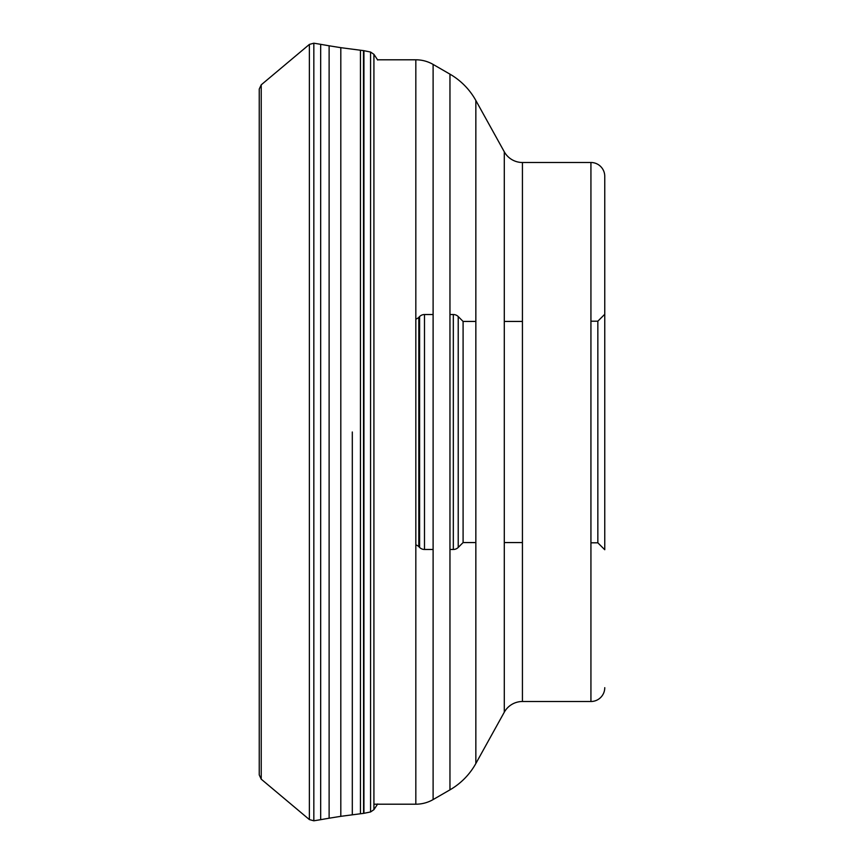 <?xml version="1.0" encoding="UTF-8"?>
<svg xmlns="http://www.w3.org/2000/svg" width="864" height="864" viewBox="0 0 864 864"><rect width="100%" height="100%" fill="white"/><g stroke="black" fill="none" stroke-linecap="round" stroke-linejoin="round"><path stroke-width="1.3" d="M261.22 84.834L261.22 779.166L259.243 774.932L259.243 89.068L261.22 84.834L309.377 44.42L309.377 819.58L313.837 820.8L313.837 43.2L309.377 44.42M377.708 60.048L373.918 54.324L370.57 52.045L363.593 50.63L363.593 813.37L363.485 50.609L360.45 50.231L360.45 813.769L340.816 816.329L340.816 47.671L360.45 50.231M433.112 549.472L424.494 549.472A6.912 6.912 0 0 1 419.612 547.452L419.612 316.548L419.612 547.452L418.824 546.664L418.824 317.336L418.824 546.664A6.912 6.912 0 0 0 415.832 544.903M415.832 319.097A6.912 6.912 0 0 0 418.824 317.336L419.612 316.548A6.912 6.912 0 0 1 424.494 314.528L424.494 549.472L424.494 314.528L433.112 314.528M475.848 321.44L463.093 321.44L463.093 542.56L463.093 321.44L458.212 316.548A6.912 6.912 0 0 0 453.319 314.528L453.319 549.472L453.319 314.528L449.96 314.528M475.848 542.56L463.093 542.56L458.212 547.452A6.912 6.912 0 0 1 453.319 549.472L449.96 549.472M504.295 542.56L522.428 542.56M504.295 321.44L522.428 321.44M590.933 321.192L597.845 321.192L597.845 542.808L597.845 321.192L604.757 314.28L604.757 549.72L597.845 542.808L590.933 542.808M604.757 549.72L604.757 176.321L604.757 549.72M604.757 687.679L604.757 687.679A13.824 13.824 0 0 1 590.933 701.503L522.428 701.503L522.428 162.497L590.933 162.497A13.824 13.824 0 0 1 604.757 176.321M590.933 162.497L590.933 701.503M377.546 59.8L415.832 59.8A34.549 34.549 0 0 1 433.112 64.422L449.96 74.153A69.098 69.098 0 0 1 475.848 100.494L504.295 151.816A20.736 20.736 0 0 0 522.428 162.497M504.295 151.816L504.295 712.184A20.736 20.736 0 0 1 522.428 701.503L522.428 701.503M504.295 712.184L475.848 763.506L475.848 100.494M449.96 74.153L449.96 789.847A69.098 69.098 0 0 0 475.848 763.506M449.96 789.847L433.112 799.578L433.112 64.422M415.832 59.8L415.832 804.2A34.549 34.549 0 0 0 433.112 799.578M415.832 804.2L373.918 804.2M320.674 819.677L329.119 818.208L329.119 45.792L320.674 44.323L320.674 819.677L313.837 820.8M352.307 432L352.307 814.763L352.307 432M363.928 50.684L363.928 813.316L370.57 811.955L370.57 52.045M370.57 811.955L373.918 809.676L373.918 54.324M458.212 316.548L458.212 547.452L458.212 316.548M261.22 779.166L309.377 819.58M340.816 816.329L329.119 818.208M360.45 813.769L363.485 813.391M373.918 809.676L377.708 803.952M329.119 45.792L340.816 47.671M320.674 44.323L313.837 43.2"/></g></svg>

